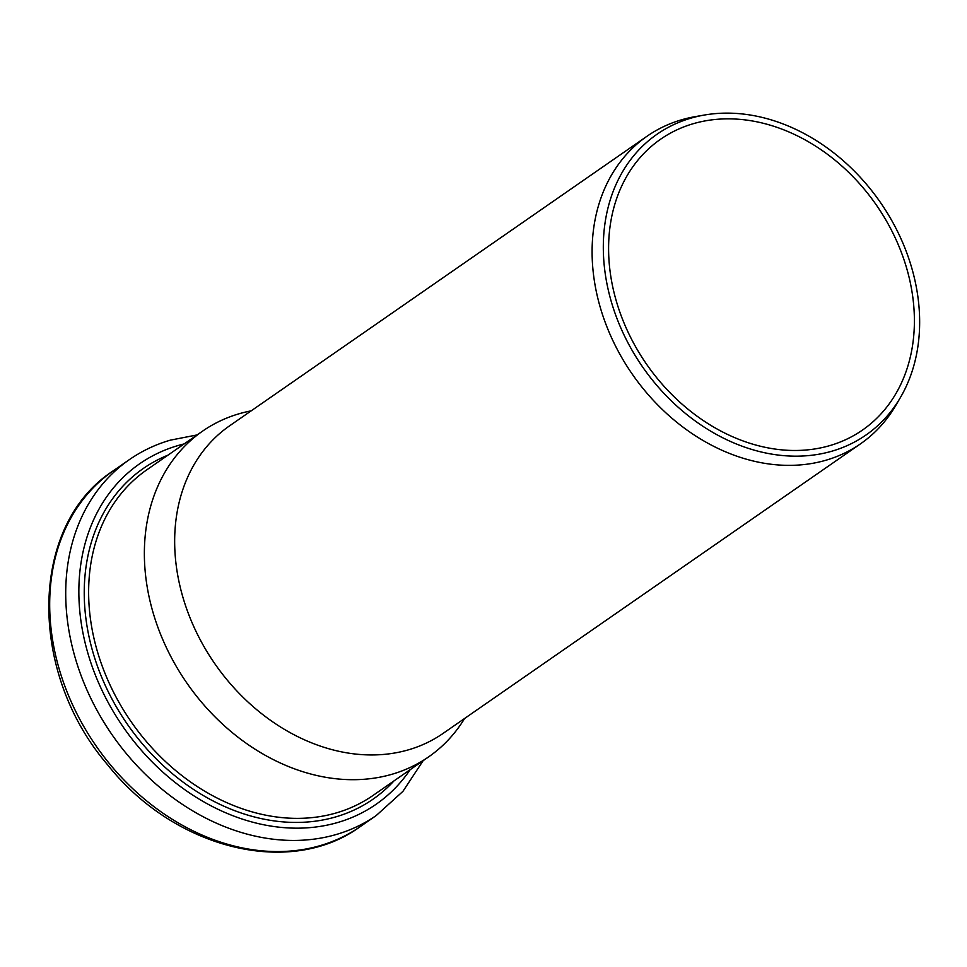 <?xml version="1.0" encoding="UTF-8"?>
<svg xmlns="http://www.w3.org/2000/svg" width="967" height="967" viewBox="0 0 967 967"><rect width="100%" height="100%" fill="white"/><g stroke="black" fill="none" stroke-linecap="round" stroke-linejoin="round"><path stroke-width="1.45" d="M704.472 115.025L695.491 116.584A187.211 147.818 55.2 0 0 681.542 119.811A187.211 147.818 55.2 0 0 647.08 136.202A187.211 147.818 55.2 0 0 632.345 374.265A187.211 147.818 55.2 0 0 860.509 443.829A187.211 147.818 55.2 0 0 895.829 405.354L900.434 397.485A183.114 144.579 55.2 0 0 880.296 202.26A183.114 144.579 55.2 0 0 704.472 115.025A183.114 144.579 55.2 0 0 690.825 118.179A183.114 144.579 55.2 0 0 647.757 374.084A183.114 144.579 55.2 0 0 900.434 397.485M647.08 136.202L229.65 425.782A187.211 147.818 55.2 0 0 214.916 663.858A187.211 147.818 55.2 0 0 443.067 733.421L860.509 443.829M693.182 123.728A177.021 139.768 55.2 0 0 660.594 139.224A177.021 139.768 55.2 0 0 646.657 364.341A177.021 139.768 55.2 0 0 862.407 430.122A177.021 139.768 55.2 0 0 888.347 224.344A177.021 139.768 55.2 0 0 693.182 123.728M251.19 410.842A198.247 156.521 55.2 0 0 239.091 413.767A198.247 156.521 55.2 0 0 202.599 431.125A198.247 156.521 55.2 0 0 186.994 683.234A198.247 156.521 55.2 0 0 428.599 756.895A198.247 156.521 55.2 0 0 464.619 718.481M360.195 826.652C289.701 878.169 173.939 848.663 107.627 764.812C27.644 671.896 29.01 525.214 113.296 470.772A216.572 171.002 55.2 0 0 96.253 746.186A216.572 171.002 55.2 0 0 360.195 826.652L376.223 815.532L402.925 791.369L423.135 760.691M113.296 470.772L129.336 459.651A216.572 171.002 55.2 0 0 112.281 735.065A216.572 171.002 55.2 0 0 376.223 815.532M184.165 443.913A207.276 163.653 55.2 0 0 177.904 445.594A207.276 163.653 55.2 0 0 125.746 730.605A207.276 163.653 55.2 0 0 410.165 769.684M167.992 455.143A201.341 158.975 55.2 0 0 127.535 724.476A201.341 158.975 55.2 0 0 393.98 780.901M202.599 431.125L146.863 469.793A198.247 156.521 55.2 0 0 131.258 721.902A198.247 156.521 55.2 0 0 372.863 795.563L428.599 756.895M129.336 459.651C141.823 450.997 155.469 444.506 170.277 440.166L197.135 434.92"/></g></svg>
